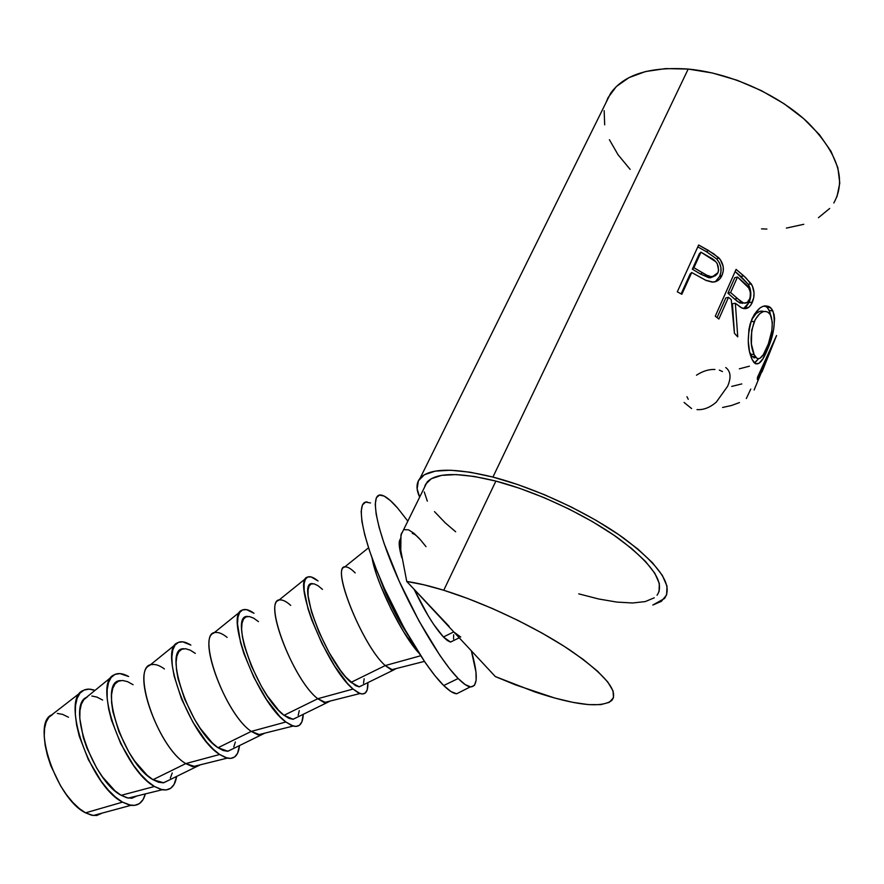 <?xml version="1.0" encoding="UTF-8"?>
<svg xmlns="http://www.w3.org/2000/svg" width="884" height="884" viewBox="0 0 884 884"><rect width="100%" height="100%" fill="white"/><g stroke="black" fill="none" stroke-linecap="round" stroke-linejoin="round"><path stroke-width="1.33" d="M412.276 533.439C414.298 533.759 417.082 535.958 420.629 540.014L414.01 533.328L408.53 529.825L404.342 529.671M457.581 635.474L453.735 631.905L443.414 636.977L433.679 624.424L428.232 615.872L414.143 589.396C424.552 611.065 434.309 626.922 443.414 636.977L453.735 631.905L406.762 581.473C417.259 582.965 429.602 585.893 443.757 590.258C484.034 602.7 534.853 626.723 569.517 649.795C604.866 674.271 618.966 691.178 611.783 700.493C601.054 708.25 575.418 705.388 534.875 691.929L495.327 676.558L453.735 631.905L495.327 676.558L515.35 684.824L554.843 698.062L572.909 702.36L588.424 704.603L600.733 704.636L609.253 702.36L613.485 697.752L613.043 690.89L607.739 681.951L597.606 671.254L582.899 659.199L564.169 646.303L542.201 633.165L517.991 620.413L492.719 608.656L467.57 598.446L443.757 590.258L495.88 481.095L443.757 590.258L423.878 584.788L406.762 581.473L449.183 626.447M400.419 539.052C398.43 541.141 398.872 547.318 401.745 557.583L399.192 544.08L400.419 539.052M657.044 595.241C665.354 583.064 652.624 564.202 618.844 538.643C585.661 514.72 536.002 491.526 495.88 481.095L474.465 476.498L456.144 474.586L441.613 475.371L431.337 478.697L425.547 484.322L424.419 487.482M833.8 202.988C846.596 180.06 837.988 153.263 807.976 122.589C778.163 94.4 729.864 72.886 688.194 69.062L492.929 477.073C535.582 488.101 588.556 512.808 623.916 538.29C659.862 565.506 673.398 585.562 664.536 598.479L652.834 605.021L661.376 601.341L666.613 594.91L667 586.147L662.293 575.296L652.469 562.732L637.762 548.986L618.701 534.632L596.103 520.356L570.987 506.852L544.566 494.764L518.123 484.686L492.929 477.073L688.194 69.062L665.575 68.598L645.585 71.538L628.988 77.626L616.358 86.51L608.037 97.693L605.883 102.898M695.255 274.515L691.719 272.526L681.829 294.273L677.299 291.831L698.658 245.001L713.852 253.874L720.305 259.598L723.167 266.316L723.256 271.057L721.985 275.366L719.664 279.057L716.283 281.432L712.128 282.095L706.117 280.471L691.719 272.526L681.829 294.273L677.299 291.831L698.658 245.001L708.327 250.393L706.592 251.807L697.796 246.879L706.592 251.807L716.659 258.935L706.592 251.807L708.327 250.393L718.736 257.741L716.659 258.935C721.256 264.36 722.25 270.161 719.653 276.338L720.935 272.051L720.891 267.355L719.41 262.802L716.659 258.935L718.736 257.741C723.499 263.288 724.582 269.156 721.985 275.366L719.653 276.338L715.355 281.753L719.653 276.338L721.985 275.366C720.239 279.521 717.233 281.764 712.99 282.106L705.454 280.151M715.278 316.174L736.085 269.377L745.787 277.72L752.383 285.897L754.041 292.924L753.709 297.853L750.87 304.991L749.046 307.068L744.626 308.693L741.079 307.61L735.355 303.267L737.753 336.87L734.416 333.268L731.278 299.665L728.493 297.322L718.869 319.036L715.278 316.174L736.085 269.377L743.742 275.841L740.903 276.438L735.134 271.51L748.218 284.261L740.903 276.438L743.742 275.841L751.289 283.908L748.218 284.261C751.4 290.029 751.676 296.074 749.068 302.405L750.836 293.123L750.074 288.361L748.218 284.261L751.289 283.908C754.582 289.786 754.925 295.908 752.317 302.284L749.068 302.405L743.632 308.56L745.82 307.212L749.068 302.405L752.317 302.284C749.82 307.853 746.328 309.754 741.864 307.986L735.355 303.267L732.438 303.731L734.339 332.03L732.438 303.731L735.355 303.267L737.753 336.87L734.416 333.268L731.278 299.665L728.493 297.322L725.786 297.974L717.079 317.599L725.786 297.974L728.493 297.322L718.869 319.036L715.278 316.174M772.086 309.444L774.064 314.549L774.583 318.87L773.699 329.124L770.914 340.163L762.991 358.65L759.069 363.28L755.4 363.755L752.14 359.534L749.51 351.622L748.262 340.937L748.947 329.334L750.207 323.787L754.361 314.251L760.03 307.908L763.102 306.262L768.837 306.428L772.086 309.444M776.506 335.843L757.466 377.346L757.345 379.623L770.992 349.346L754.118 389.988L770.992 349.346L757.345 379.623L757.466 377.346L776.561 335.511L762.019 371.899M470.266 686.89C477.868 687.001 478.233 674.978 471.349 650.823L475.957 671.995L476.133 680.36L474.399 685.443L470.763 686.945L465.293 684.658L458.155 678.514C440.431 660.757 411.668 611.927 393.391 567.848C374.993 523.671 370.562 493.57 380.882 495.018C384.993 495.592 390.606 499.968 397.712 508.167L407.833 521.14L397.712 508.167L390.297 500.51L384.098 496.057L379.369 495.095L376.352 497.78L375.247 504.178L376.153 514.145L379.126 527.394L384.087 543.461L399.214 581.285L419.027 621.032L439.923 655.431L449.58 668.669L458.155 678.514L443.713 685.531L458.155 678.514C463.183 683.586 467.216 686.382 470.266 686.89L456.652 693.785L451.017 691.586L443.713 685.531C448.829 690.548 452.973 693.288 456.133 693.73M367.225 501.99C356.528 500.742 360.506 531.03 378.706 575.219C396.783 619.308 425.657 667.984 443.713 685.531L435.005 675.774L425.237 662.613L404.242 628.336L384.474 588.656L376.219 569.053L369.545 550.798L364.716 534.698L361.91 521.383L361.169 511.35L362.462 504.874L365.644 502.09L370.54 502.963M122.522 802.142C90.245 785.986 60.211 698.747 83.162 690.503C86.455 688.713 90.378 688.68 94.953 690.415L89.14 689.144L84.079 690.039L80.002 693.155L77.096 698.393L75.505 705.609L75.328 714.548L76.588 724.858L79.262 736.151L88.389 759.71L101.218 781.257L108.345 790.097L115.55 797.147L122.522 802.142L128.998 804.904L134.7 805.368L139.429 803.567L143.031 799.622L145.352 793.898C143.075 802.341 138.28 806.142 130.965 805.313L122.522 802.142L85.56 812.838L122.522 802.142M80.599 692.481L51.825 714.813C30.796 722.935 56.41 799.059 85.56 812.838L93.229 815.523L102.069 813.125L96.665 815.523L91.428 815.181L85.56 812.838L79.273 808.529L72.842 802.429L66.51 794.76L60.565 785.821L50.808 765.721L47.416 755.411L45.194 745.488L44.233 736.394L44.565 728.46L46.145 722.007L48.896 717.267L52.675 714.382M154.446 786.484C123.296 769.887 92.511 683.31 113.925 674.967C117.848 672.713 122.754 673.221 128.644 676.514L119.915 673.597L115.064 674.381L111.218 677.376L108.533 682.525L107.163 689.653L107.185 698.515L108.621 708.78L111.439 720.04L120.721 743.632L133.517 765.29L140.556 774.218L147.628 781.379L154.446 786.484L160.722 789.357L166.203 789.942L170.711 788.263L174.093 784.417L176.645 776.406C174.988 786.528 170.192 790.97 162.258 789.744L154.446 786.484L121.196 795.324L154.446 786.484M111.815 676.691L86.356 697.421C66.786 705.554 93.118 781.102 121.196 795.324L128.279 798.108L137.086 795.931L131.904 798.241L126.876 797.788L121.196 795.324L115.075 790.915L102.522 776.948L96.61 767.953L86.798 747.776L83.295 737.466L79.814 718.515L79.947 710.648L81.317 704.283L83.847 699.642L87.405 696.857M120.567 680.581C96.842 680.592 123.263 763.544 153.02 779.688L185.762 763.599C156.899 746.892 129.65 663.995 152.346 664.547C155.783 664.127 159.816 665.586 164.424 668.945M219.674 754.483C190.215 736.615 157.96 649.397 177.562 642.79C181.021 640.9 185.463 641.673 190.878 645.11L182.767 641.839L178.369 642.381L174.988 645.154L172.778 650.083L171.861 657.033L172.303 665.751L174.093 675.917L181.496 698.913L192.9 722.184L206.392 741.786L213.21 749.146L219.674 754.483L185.762 763.599L219.674 754.483L225.553 757.599L230.591 758.428L234.636 756.969L237.542 753.345L239.487 745.588C238.481 755.312 234.404 759.5 227.265 758.118L219.674 754.483M175.651 644.337L149.551 665.519C131.539 672.16 159.131 748.273 185.762 763.599L192.679 766.704L200.535 764.748L196.016 766.903L185.762 763.599L153.02 779.688L163.65 782.782L196.016 766.903M183.695 648.745C161.993 647.629 190.071 730.482 218.05 747.731L251.277 731.399C224.216 713.576 195.276 630.789 215.928 632.48C219.033 632.237 222.757 633.872 227.122 637.397M285.875 722.007C258.194 702.813 224.359 614.988 242.061 610.17C245.067 608.656 249.056 609.695 254.006 613.275L246.514 609.629L242.581 609.927L239.686 612.457L237.962 617.176L237.509 623.927L240.547 642.569L243.951 653.729L253.885 677.409L266.537 699.564L279.753 716.438L285.875 722.007L291.333 725.377L295.919 726.449L299.477 725.234L301.897 721.83L303.234 714.316C302.858 723.664 299.51 727.576 293.179 726.051L285.875 722.007L251.277 731.399L285.875 722.007M240.371 611.551L213.608 633.187C197.243 638.281 226.16 714.946 251.277 731.399L257.962 734.858L264.868 733.134L260.747 735.156L251.277 731.399L218.05 747.731L227.917 751.256L260.747 735.156M247.73 616.446C228.105 614.181 257.896 696.912 284.04 715.3L317.765 698.725C292.571 679.752 261.896 597.087 280.438 599.938C283.189 599.882 286.615 601.695 290.703 605.396M353.059 689.045C327.246 668.481 291.731 580.081 307.455 577.119C310.008 575.97 313.533 577.252 318.03 580.976L311.19 576.954L307.731 576.998L305.334 579.285L304.118 583.771L304.14 590.335L307.997 608.711L311.709 619.817L321.986 643.552L334.572 665.95L347.302 683.233L353.059 689.045L358.097 692.669L362.208 693.995L365.28 693.034L367.192 689.863L367.888 682.603C368.164 691.575 365.534 695.211 360.009 693.531L353.059 689.045L317.765 698.725L353.059 689.045M305.986 578.302L278.559 600.413C263.885 603.916 294.239 681.089 317.765 698.725L324.152 702.559L330.086 701.067L326.439 702.935L317.765 698.725L284.04 715.3L293.123 719.278L326.439 702.935M312.693 583.672C295.223 580.236 326.771 662.834 351.014 682.382L385.236 665.564C361.976 645.408 329.511 562.887 345.876 566.931C348.274 567.064 351.379 569.064 355.202 572.931M418.95 653.154C401.999 635.099 376.031 582.368 372.098 558.147L376.474 574.346L380.507 585.385L391.137 609.164L403.634 631.828L418.95 653.154M368.551 547.793L344.395 567.208C331.511 569.042 363.39 646.701 385.236 665.564L420.64 655.762L385.236 665.564L391.269 669.807L396.209 668.558L393.093 670.249L385.236 665.564L351.014 682.382L359.291 686.824L362.55 685.233L359.081 686.813L355.445 685.608L345.964 677.255L340.484 670.404L329.157 652.635L318.936 632.005L311.533 611.96L308.107 595.816L308.063 590.015L309.113 586.026L311.19 583.959L314.207 583.871L318.03 585.716L322.494 589.396M379.744 577.716C386.816 597.949 396.242 617.065 408.021 635.077L392.606 608.247L379.744 577.716M364.164 678.735L363.512 683.277M296.958 717.399L292.891 719.278L288.847 718.294L284.04 715.3L278.67 710.382L267.101 695.564L261.377 686.249L251.266 665.751L244.327 645.663L242.404 636.823L241.619 629.275L241.995 623.308L243.476 619.12L246.006 616.855L249.443 616.535L253.653 618.159L258.459 621.618M299.278 710.592L298.195 715.322M232.304 749.102L227.663 751.278L223.21 750.505L218.05 747.731L212.37 743.013L200.392 728.549L194.59 719.366L184.612 699.001L178.104 678.857L176.513 669.928L176.104 662.249L176.888 656.116L178.8 651.751L181.75 649.265L185.596 648.734L190.182 650.138L195.331 653.386M235.321 742.007L233.807 746.903M168.579 780.362L163.374 782.815L158.534 782.252L153.02 779.688L147.042 775.18L134.677 761.047L128.81 751.986L118.931 731.753L112.865 711.565L111.583 702.548L111.55 694.747L112.721 688.459L115.042 683.896L118.401 681.221L122.655 680.481L127.605 681.674L133.075 684.713M172.258 772.981L170.347 778.042M91.837 696.017L96.975 697.111L102.599 700.051M57.327 713.421L62.665 714.405L68.466 717.233M459.227 637.806L450.542 642.071L443.414 636.977L447.326 640.513L450.376 642.038L453.006 640.867M453.569 639.088L453.636 634.8M755.157 319.699L751.709 330.229L751.411 344.152L754.151 354.661L756.87 358.23L758.384 358.705L759.964 358.285L763.334 354.628L768.351 343.92L771.865 330.528L772.34 322.24L770.284 314.516L767.688 312.03L765.533 311.422L763.168 311.676L759.665 313.687L755.157 319.699M730.615 292.527L740.604 301.245L743.919 303.046L747.201 302.472L750.063 298.262L750.394 292.217L748.682 287.875L737.499 277.012L730.615 292.527L737.499 277.012L734.781 277.709L727.919 293.19L730.615 292.527L727.919 293.19L734.494 299.002L737.411 298.516L730.615 292.527M693.907 267.719L706.67 275.156L711.079 276.648L715.233 275.83L717.51 273.598L718.67 270.46L717.178 263.509L715.642 261.62L700.968 252.183L693.907 267.719L700.968 252.183L699.399 253.675L692.349 269.178L693.907 267.719L692.349 269.178L700.57 274.073L702.404 272.769L693.907 267.719M754.616 355.567L754.151 354.661L750.483 354.053L751.875 356.329L755.886 357.589M754.638 357.887L751.754 356.186L749.544 351.799L750.483 354.053L754.151 354.661C750.085 345.611 750.118 334.594 754.262 321.599L750.969 321.444L754.262 321.599C759.091 312.229 764.019 309.356 769.036 312.98L770.936 315.754C773.511 324.748 772.119 335.489 766.737 347.964C762.66 357.7 758.947 360.738 755.61 357.07L751.875 356.329M763.831 311.522L763.831 311.522C759.621 310.041 755.577 312.726 751.687 319.588M742.483 303.378L737.599 301.621L727.919 293.19L734.781 277.709L737.499 277.012L744.416 283.112C749.698 286.969 751.455 292.372 749.665 299.322C748.019 302.682 745.809 303.82 743.024 302.726L737.411 298.516L734.494 299.002L739.908 303.035L743.621 302.958M706.78 275.2L702.404 272.769L700.57 274.073L692.349 269.178L699.399 253.675L700.968 252.183L709.852 257.355C716.78 260.67 719.51 265.752 718.029 272.615L712.515 276.67M700.57 274.073L710.338 277.808L713.708 276.471L709.001 277.786L700.57 274.073M753.732 357.744L755.942 357.445L753.732 357.744M769.876 312.074L767.522 307.731L764.715 305.864L767.014 307.223L769.235 310.406L772.881 310.947L770.539 307.566C764.174 303.433 758.008 307.146 752.052 318.715C747.002 334.727 747.035 348.329 752.14 359.534L753.798 362.307C757.754 366.396 762.174 362.451 767.069 350.462L765.787 350.108L767.069 350.462C773.931 335.18 775.865 322.008 772.881 310.947L769.235 310.406L770.583 315.047L769.876 312.074M755.334 362.352L758.571 358.705L754.35 362.937M751.709 319.544L756.196 313.488L759.643 311.422L761.975 311.102M681.111 293.886L690.161 273.974L681.111 293.886M604.159 110.655L604.678 124.843M609.408 139.705L618.026 154.711L630.126 169.374M761.533 228.857L766.903 229.067M786.373 228.094L803.777 224.304M818.429 217.718L829.689 208.458M836.96 196.778L839.778 183.021L837.833 167.684L831.026 151.352L819.468 134.733L803.567 118.578L783.953 103.66L761.511 90.698L737.3 80.311L712.471 73.007L688.194 69.062C649.939 66.477 624.093 74.521 610.678 93.196L420.121 478.2C429.701 467.99 453.978 467.614 492.929 477.073L470.111 472.211L450.652 470.233L435.271 471.128L424.43 474.73L418.386 480.774L417.137 488.907L419.679 497.106C415.988 489.327 416.132 483.029 420.121 478.211M725.753 367.534C730.736 371.357 731.355 377.601 727.609 386.286L716.36 402.054C710.051 407.546 703.598 410.066 696.99 409.612M691.608 408.563L684.061 402.452M686.956 396.717L688.249 399.292M722.46 371.556L719.344 370.109M714.913 369.457C708.824 369.225 702.681 371.136 696.481 375.203M722.582 407.469L731.598 405.48L739.477 402.563M731.709 386.407L741.775 383.932M739.333 368.827L749.422 366.197M750.77 389.059L746.339 398.529M770.992 349.346L770.384 349.147L770.992 349.346M691.719 272.526L690.161 273.974L691.719 272.526M424.254 491.935L427.337 501.173M434.475 511.626L445.304 522.908L455.658 531.77M578.755 593.849L598.678 598.987L616.844 602.081L632.579 602.987L645.254 601.584L654.248 597.805M659.055 591.705L659.309 583.418L654.779 573.197L645.475 561.395L631.618 548.489L613.717 535.041L592.534 521.682L569.009 509.029L544.279 497.714L519.516 488.266L495.88 481.095C459.105 472.111 436.166 472.443 427.082 482.089L400.96 535.085L400.784 550.345L406.762 581.473L400.784 550.345L400.364 539.892L401.579 533.008L400.96 535.085M426.011 546.655L420.629 540.014M460.73 637.066L453.735 631.905M424.408 661.398L391.269 669.807M393.093 670.249L359.291 686.824M360.009 693.531L324.152 702.559M293.179 726.051L257.962 734.858M227.265 758.118L192.679 766.704M162.258 789.744L128.279 798.108M130.965 805.313L93.229 815.523M743.035 302.748L739.908 303.035M712.548 276.681L710.338 277.808M767.014 307.223L770.539 307.577"/></g></svg>
